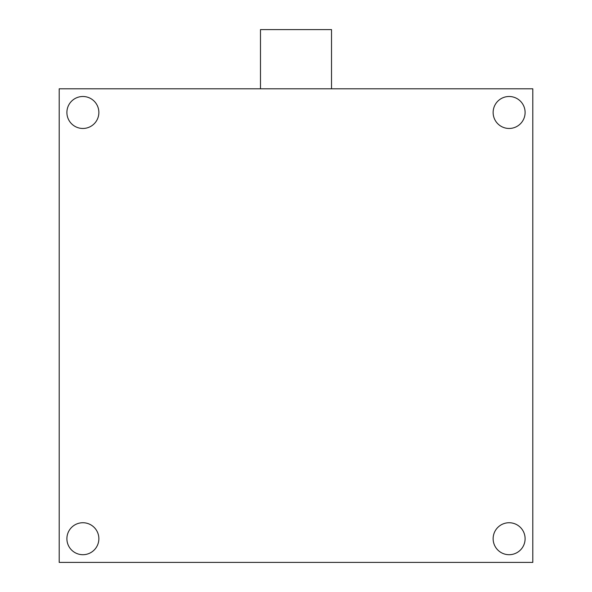 <?xml version="1.0" encoding="UTF-8"?>
<svg xmlns="http://www.w3.org/2000/svg" width="592" height="592" viewBox="0 0 592 592"><rect width="100%" height="100%" fill="white"/><g stroke="black" fill="none" stroke-linecap="round" stroke-linejoin="round"><path stroke-width="0.89" d="M66.896 112.48A15.984 15.984 0 0 1 82.88 96.496A15.984 15.984 0 0 1 98.864 112.48A15.984 15.984 0 0 1 82.88 128.464A15.984 15.984 0 0 1 66.896 112.48M493.136 538.72A15.984 15.984 0 0 1 509.12 522.736A15.984 15.984 0 0 1 525.104 538.72A15.984 15.984 0 0 1 509.12 554.704A15.984 15.984 0 0 1 493.136 538.72M493.136 112.48A15.984 15.984 0 0 1 509.12 96.496A15.984 15.984 0 0 1 525.104 112.48A15.984 15.984 0 0 1 509.12 128.464A15.984 15.984 0 0 1 493.136 112.48M66.896 538.72A15.984 15.984 0 0 1 82.88 522.736A15.984 15.984 0 0 1 98.864 538.72A15.984 15.984 0 0 1 82.88 554.704A15.984 15.984 0 0 1 66.896 538.72M59.2 562.4L59.2 88.8L532.8 88.8L532.8 562.4L59.2 562.4M331.52 88.8L331.52 29.6L260.48 29.6L260.48 88.8"/></g></svg>
